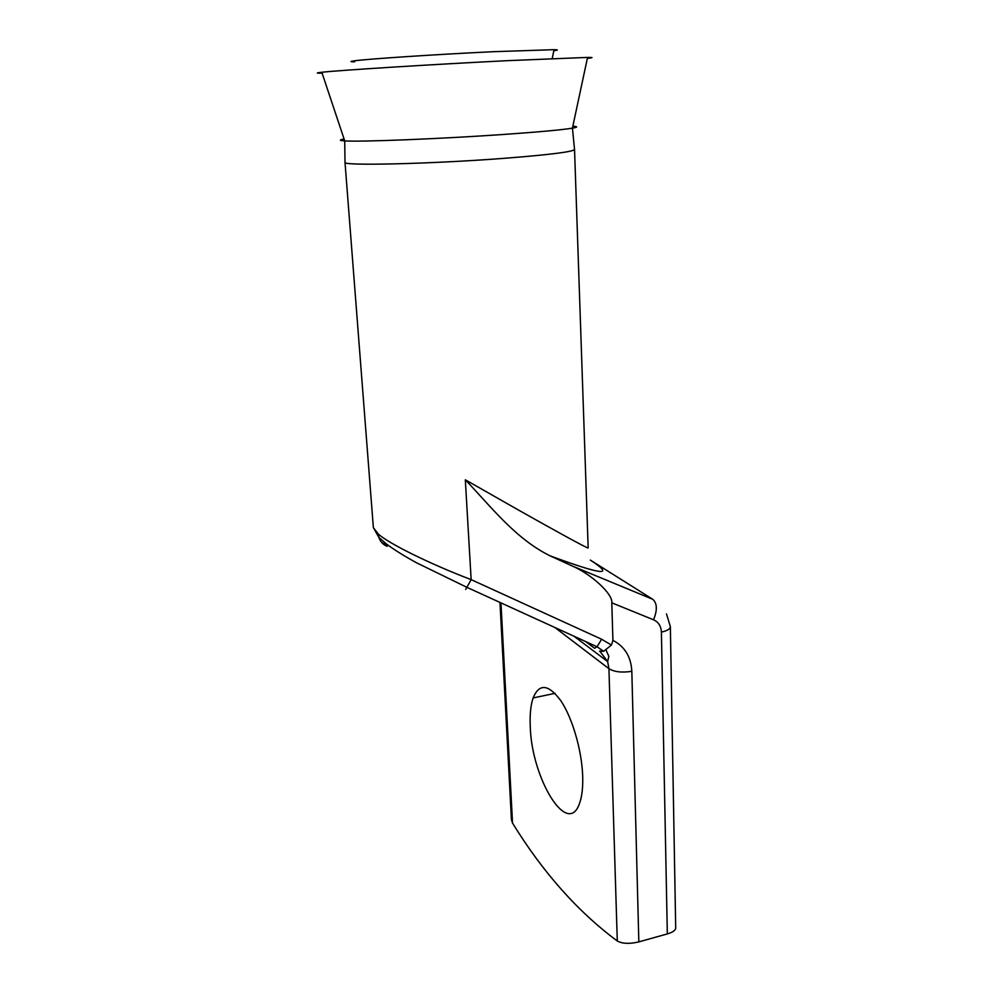 <?xml version="1.0" encoding="UTF-8"?>
<svg xmlns="http://www.w3.org/2000/svg" width="993" height="993" viewBox="0 0 993 993"><rect width="100%" height="100%" fill="white"/><g stroke="black" fill="none" stroke-linecap="round" stroke-linejoin="round"><path stroke-width="1.49" d="M587.347 58.376C593.591 57.718 593.665 57.395 587.558 57.408L507.051 60.685C431.893 64.433 338.104 70.354 321.806 72.266C315.737 72.936 315.836 73.246 322.117 73.197M553.833 50.717C558.451 50.122 558.525 49.774 554.044 49.675L492.652 51.723C436.423 54.392 366.566 59.034 354.24 60.846C349.797 61.442 349.908 61.789 354.575 61.864M582.68 775.843C581.774 750.187 572.415 718.15 561.07 701.058C548.608 684.103 539.298 683.072 533.129 697.942C530.684 705.179 529.728 714.637 530.262 726.33C531.342 777.978 567.884 838.675 579.664 803.027C582.047 796.212 583.052 787.151 582.68 775.843M378.221 533.961C388.486 543.419 429.559 563.788 471.154 579.639L465.32 479.793L520.071 510.948C547.391 526.364 587.533 548.67 588.166 547.987L574.537 149.496C573.048 151.83 549.29 154.796 503.252 158.396C429.373 164.044 341.071 165.98 345.005 162.331L373.368 527.643L378.221 533.961L378.854 537.35C380.282 541.632 383.037 544.623 387.133 546.324L382.913 541.135M465.68 589.432L471.154 579.639L601.621 639.231L611.427 645.078L612.917 640.361C624.758 646.542 631.064 656.857 631.821 671.28L638.834 941.885L667.321 933.929L661.4 632.107C661.09 626.149 658.471 622.04 653.543 619.793L611.8 602.825L612.917 640.361M638.834 941.885C629.55 944.07 622.375 943.772 617.286 941.016C577.69 911.562 542.774 872.251 512.537 823.085L511.432 819.759L499.976 602.441M661.4 632.107C667.172 630.84 670.151 629.028 670.362 626.645L675.699 928.033C675.55 930.329 672.757 932.29 667.321 933.929M611.8 602.825C613.178 594.248 591.319 573.979 571.72 565.774L549.787 555.708C515.293 538.491 491.609 507.336 465.32 479.793M611.427 645.078L603.682 651.284L599.561 651.123M585.572 641.515L594.596 648.268L597.066 646.766L601.621 639.231M572.849 126.223C578.025 126.558 577.889 127.203 572.427 128.159C561.976 129.872 538.926 131.982 503.277 134.477C439.514 138.921 359.826 142.049 344.72 140.894C339.184 140.547 338.985 139.914 344.087 139.008M617.286 941.016L608.932 668.686L554.913 627.514M500.969 602.888L512.537 823.085M574.028 636.252L607.642 661.574L608.932 668.686C614.444 671.988 622.077 672.857 631.821 671.28M571.72 565.774L652.798 599.325L590.314 560.077C615.697 576.585 602.192 575.133 549.787 555.708M606.028 650.03L608.833 656.336L607.642 661.574L599.933 651.371M653.543 619.793C657.478 610.124 657.229 603.31 652.798 599.325M587.558 57.408L572.427 128.159L574.537 149.496M345.005 162.331L344.72 140.894L321.806 72.266M552.207 58.562L554.044 49.675M555 693.337L533.129 697.942M373.368 527.643L378.854 537.35L386.463 544.003C393.749 549.477 403.717 555.72 416.377 562.708L467.194 587.471L597.066 646.766L603.682 651.284M670.362 626.645L666.477 613.848"/></g></svg>
